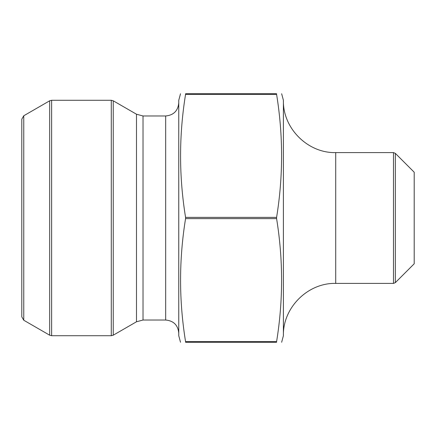 <?xml version="1.0" encoding="UTF-8"?>
<svg xmlns="http://www.w3.org/2000/svg" width="436" height="436" viewBox="0 0 436 436"><rect width="100%" height="100%" fill="white"/><g stroke="black" fill="none" stroke-linecap="round" stroke-linejoin="round"><path stroke-width="0.65" d="M180.515 342.26L178.76 335.72L178.76 100.28L180.515 93.74M185.567 93.74C178.913 93.74 178.913 93.74 185.567 93.74L185.567 94.361L185.567 93.74C178.913 93.74 178.913 93.74 185.567 93.74L185.567 94.361L185.567 93.74L276.593 93.74C283.247 93.74 283.247 93.74 276.593 93.74C283.247 93.74 283.247 93.74 276.593 93.74L276.566 93.762M276.593 342.26C283.247 342.26 283.247 342.26 276.593 342.26C283.247 342.26 283.247 342.26 276.593 342.26L276.593 341.639L276.593 342.26L276.593 341.639L276.593 342.26L185.567 342.26L185.567 341.639L185.567 342.26C178.913 342.26 178.913 342.26 185.567 342.26C178.913 342.26 178.913 342.26 185.567 342.26L185.594 342.238M185.567 342.26L185.567 341.639C178.913 300.633 178.913 259.627 185.567 218.621L185.567 217.379C178.913 176.373 178.913 135.367 185.567 94.361L276.593 94.361L276.593 93.74L276.593 94.361C283.247 135.367 283.247 176.373 276.593 217.379L185.567 217.379M178.76 102.896C177.986 110.842 173.626 115.202 165.68 115.976L143.024 115.976L136.484 114.221L113.246 100.803L113.246 335.197L111.284 335.72L111.284 100.28L113.246 100.803M23.762 320.237L21.8 316.841L21.8 119.159L23.762 115.763L23.762 320.237L49.666 335.197L49.666 100.803L51.628 100.28L111.284 100.28M395.348 282.632L414.2 263.78L414.2 172.22L395.348 153.368L395.348 282.632L393.495 283.4L335.72 283.4C307.762 282.681 282.681 307.762 283.4 335.72L281.645 342.26M185.567 341.639L276.593 341.639C283.247 300.633 283.247 259.627 276.593 218.621L276.593 217.379M276.593 93.74L276.593 94.361M393.495 283.4L393.495 152.6L335.72 152.6C307.762 153.319 282.681 128.239 283.4 100.28L283.4 335.72M143.024 115.976L143.024 320.024L165.68 320.024L165.68 115.976M143.024 320.024L136.484 321.779L136.484 114.221M51.628 100.28L51.628 335.72L111.284 335.72M276.593 218.621L185.567 218.621M335.72 152.6L335.72 283.4M165.68 320.024C173.626 320.798 177.986 325.158 178.76 333.104M136.484 321.779L113.246 335.197M23.762 115.763L49.666 100.803M51.628 335.72L49.666 335.197M283.4 100.28L281.645 93.74M393.495 152.6L395.348 153.368"/></g></svg>
